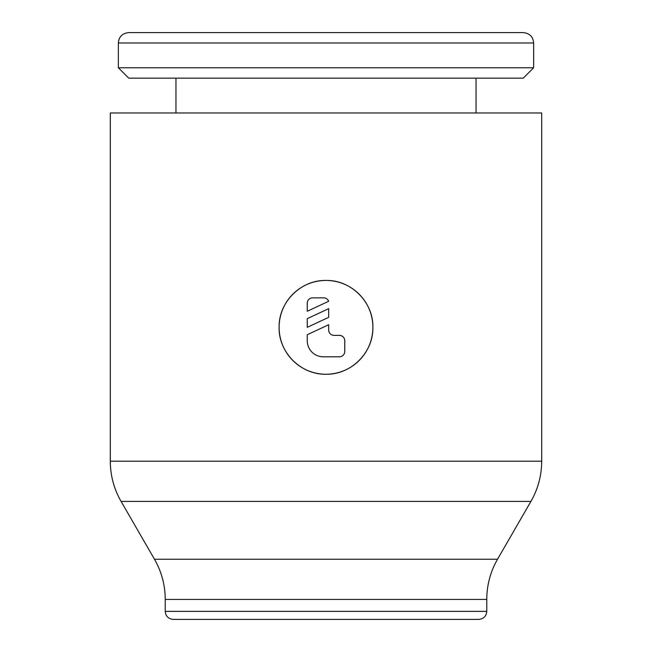 <?xml version="1.0" encoding="UTF-8"?>
<svg xmlns="http://www.w3.org/2000/svg" width="652" height="652" viewBox="0 0 652 652"><rect width="100%" height="100%" fill="white"/><g stroke="black" fill="none" stroke-linecap="round" stroke-linejoin="round"><path stroke-width="0.98" d="M154.467 559.237L121.076 501.404L530.924 501.404L497.533 559.237L154.467 559.237C161.582 571.69 165.168 585.08 165.233 599.424L486.767 599.424L486.767 611.364C486.335 616.197 483.654 618.878 478.731 619.4L173.269 619.4C168.346 618.878 165.665 616.197 165.233 611.364L165.233 599.424M541.698 461.208L110.302 461.208L110.302 112.983L541.698 112.983L541.698 461.208C541.633 475.552 538.039 488.951 530.924 501.404M279.113 327.337C278.502 302.235 300.898 279.847 326 280.45C351.102 279.847 373.498 302.235 372.887 327.337C373.498 352.439 351.102 374.835 326 374.232C300.898 374.835 278.502 352.439 279.113 327.337A46.887 46.887 0 0 1 326 280.45A46.887 46.887 0 0 1 372.887 327.337A46.887 46.887 0 0 1 326 374.232A46.887 46.887 0 0 1 279.113 327.337M118.346 42.983C118.9 36.732 122.364 33.276 128.729 32.6L523.271 32.6C529.636 33.276 533.1 36.732 533.654 42.983L533.654 67.767L523.271 78.15L128.729 78.15L118.346 67.767L118.346 42.983L533.654 42.983M118.346 67.767L533.654 67.767M175.95 112.983L175.95 78.15M476.05 78.15L476.05 112.983M307.247 303.221A5.363 5.363 0 0 1 312.601 297.866L323.319 297.866A5.363 5.363 0 0 1 328.681 301.265L307.247 311.265L307.247 303.221M339.399 335.381A5.363 5.363 0 0 1 344.753 340.735L344.753 351.452A5.363 5.363 0 0 1 339.399 356.815L323.319 356.815A16.08 16.08 0 0 1 307.247 340.735L307.247 334.729L328.681 324.737L328.681 330.018A5.363 5.363 0 0 0 334.036 335.381L339.399 335.381M328.681 308.657L328.681 317.345L307.247 327.337L307.247 318.657L328.681 308.657M165.233 611.364L486.767 611.364M110.302 461.208C110.367 475.552 113.961 488.951 121.076 501.404M486.767 599.424C486.832 585.08 490.418 571.69 497.533 559.237"/></g></svg>
